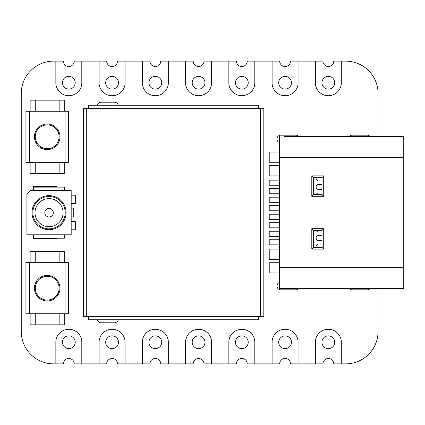 <?xml version="1.0" encoding="UTF-8"?>
<svg xmlns="http://www.w3.org/2000/svg" width="425" height="425" viewBox="0 0 425 425"><rect width="100%" height="100%" fill="white"/><g stroke="black" fill="none" stroke-linecap="round" stroke-linejoin="round"><path stroke-width="0.64" d="M279.448 249.108L269.227 249.108L269.227 259.324L279.448 259.324M322.017 184.402L318.66 184.402A2.555 2.555 0 0 0 316.104 186.958A2.555 2.555 0 0 0 318.66 189.513L322.017 189.513M316.253 194.613A2.555 2.555 0 0 1 318.66 192.918L322.017 192.918M279.448 188.663L269.227 188.663L269.227 193.768L279.448 193.768M279.448 165.676L269.227 165.676L269.227 175.892L279.448 175.892M279.448 222.716L269.227 222.716L269.227 227.827L279.448 227.827M316.253 230.387A2.555 2.555 0 0 0 318.66 232.082L322.017 232.082M279.448 239.742L269.227 239.742L269.227 244.853L279.448 244.853M279.448 197.173L269.227 197.173L269.227 202.284L279.448 202.284M279.448 262.735L269.227 262.735L269.227 272.951L279.448 272.951M279.448 180.147L269.227 180.147L269.227 185.258L279.448 185.258M279.448 214.205L269.227 214.205L269.227 219.311L279.448 219.311M322.017 240.598L318.66 240.598A2.555 2.555 0 0 1 316.104 238.042A2.555 2.555 0 0 1 318.66 235.487L322.017 235.487M279.448 231.232L269.227 231.232L269.227 236.337L279.448 236.337M322.017 244.003L318.66 244.003A2.555 2.555 0 0 0 316.253 247.414M279.448 152.049L269.227 152.049L269.227 162.265L279.448 162.265M357.776 136.383L349.361 136.383A3.783 3.783 0 0 1 352.123 135.187L367.258 135.187A3.783 3.783 0 0 1 370.021 136.383M347.56 136.383L292.214 136.383M284.553 136.383L403.75 136.383L403.75 288.618L279.448 288.618L279.448 136.383M361.181 136.383L403.75 136.383M313.501 247.414L313.501 230.387L322.017 230.387L322.017 247.414L313.501 247.414L311.801 249.119L323.717 249.119L322.017 247.414M313.501 230.387L311.801 228.682L311.801 249.119M323.717 249.119L323.717 228.682L311.801 228.682M311.801 175.881L311.801 196.318L323.717 196.318L323.717 175.881L311.801 175.881L313.501 177.586L322.017 177.586L322.017 194.613L313.501 194.613L311.801 196.318M323.717 228.682L322.017 230.387M313.501 194.613L313.501 177.586M323.717 196.318L322.017 194.613M323.717 175.881L322.017 177.586M279.448 205.689L269.227 205.689L269.227 210.795L279.448 210.795M316.253 177.586A2.555 2.555 0 0 0 318.66 180.997L322.017 180.997M71.182 190.533L30.313 190.533L26.908 193.938L26.908 234.807L71.182 234.807L71.182 190.533M49.045 216.925A4.255 4.255 0 0 0 53.3 212.67A4.255 4.255 0 0 0 49.045 208.415A4.255 4.255 0 0 0 44.79 212.67A4.255 4.255 0 0 0 49.045 216.925M49.045 226.716A14.046 14.046 0 0 1 36.879 205.647A14.046 14.046 0 0 1 61.211 205.647A14.046 14.046 0 0 1 49.045 226.716M49.045 229.697A17.027 17.027 0 0 0 63.792 204.154A17.027 17.027 0 0 0 34.297 204.154A17.027 17.027 0 0 0 49.045 229.697M49.045 228.847A16.177 16.177 0 0 1 35.036 204.579A16.177 16.177 0 0 1 63.054 204.579A16.177 16.177 0 0 1 49.045 228.847M64.372 234.807L64.372 238.212L33.718 238.212L33.718 234.807M64.372 190.533L64.372 187.127L33.718 187.127L33.718 190.533M68.483 111.27L25.914 111.27L25.914 162.35L68.483 162.35L68.483 111.27M47.202 124.042A12.771 12.771 0 0 0 34.43 136.813A12.771 12.771 0 0 0 47.202 149.584A12.771 12.771 0 0 0 59.973 136.813A12.771 12.771 0 0 0 47.202 124.042M59.155 111.27L59.155 100.178L35.248 100.178L35.248 111.27M35.248 162.35L35.248 173.442L59.155 173.442L59.155 162.35M258.703 108.63L258.703 105.225L88.427 105.225L88.427 108.63L260.408 108.63L260.408 316.37L263.813 316.37L263.813 108.63L260.408 108.63M258.703 316.37L258.703 319.775L88.427 319.775L88.427 316.37L260.408 316.37M114.139 105.225L115.839 105.225M99.662 105.225L101.368 105.225M86.721 316.37L86.721 108.63L83.316 108.63L83.316 316.37L88.427 316.37M86.721 108.63L88.427 108.63M68.483 262.65L25.914 262.65L25.914 313.73L68.483 313.73L68.483 262.65M47.202 275.416A12.771 12.771 0 0 0 34.43 288.187A12.771 12.771 0 0 0 47.202 300.958A12.771 12.771 0 0 0 59.973 288.187A12.771 12.771 0 0 0 47.202 275.416M59.155 262.65L59.155 251.558L35.248 251.558L35.248 262.65M35.248 313.73L35.248 324.822L59.155 324.822L59.155 313.73M378.069 136.383L378.069 93.558A32.438 32.438 0 0 0 345.631 61.12L341.307 61.12L341.307 83.826A13.026 13.026 0 0 1 328.334 95.721A13.026 13.026 0 0 1 315.355 83.826L315.355 61.12L298.058 61.12L298.058 83.826A13.026 13.026 0 0 1 285.079 95.721A13.026 13.026 0 0 1 272.106 83.826L272.106 61.12L254.803 61.12L254.803 83.826A13.026 13.026 0 0 1 228.857 83.826L228.857 61.12L211.554 61.12L211.554 83.826A13.026 13.026 0 0 1 198.581 95.721A13.026 13.026 0 0 1 185.603 83.826L185.603 61.12L168.305 61.12L168.305 83.826A13.026 13.026 0 0 1 155.327 95.721A13.026 13.026 0 0 1 142.354 83.826L142.354 61.12L125.051 61.12L125.051 83.826A13.026 13.026 0 0 1 112.078 95.721A13.026 13.026 0 0 1 99.099 83.826L99.099 61.12L81.802 61.12L81.802 83.826A13.026 13.026 0 0 1 68.829 95.721A13.026 13.026 0 0 1 55.85 83.826L55.85 61.12L53.688 61.12A32.438 32.438 0 0 0 21.25 93.558L21.25 331.442A32.438 32.438 0 0 0 53.688 363.88L55.85 363.88L55.85 341.174A13.026 13.026 0 0 1 68.829 329.279A13.026 13.026 0 0 1 81.802 341.174L81.802 363.88L99.099 363.88L99.099 341.174A13.026 13.026 0 0 1 112.078 329.279A13.026 13.026 0 0 1 125.051 341.174L125.051 363.88L142.354 363.88L142.354 341.174A13.026 13.026 0 0 1 155.327 329.279A13.026 13.026 0 0 1 168.305 341.174L168.305 363.88L185.603 363.88L185.603 341.174A13.026 13.026 0 0 1 198.581 329.279A13.026 13.026 0 0 1 211.554 341.174L211.554 363.88L228.857 363.88L228.857 341.174A13.026 13.026 0 0 1 254.803 341.174L254.803 363.88L272.106 363.88L272.106 341.174A13.026 13.026 0 0 1 285.079 329.279A13.026 13.026 0 0 1 298.058 341.174L298.058 363.88L315.355 363.88L315.355 341.174A13.026 13.026 0 0 1 328.334 329.279A13.026 13.026 0 0 1 341.307 341.174L341.307 363.88L345.631 363.88A32.438 32.438 0 0 0 378.069 331.442L378.069 288.618M71.182 208.133L73.716 208.133L73.716 216.957L71.182 216.957M33.447 190.533L33.447 186.506L56.631 186.506L56.631 187.127M56.631 238.212L56.631 238.579L33.447 238.579L33.447 234.807M30.138 262.65L30.138 251.558L35.248 251.558M59.155 251.558L64.265 251.558L64.265 262.65M30.138 111.27L30.138 100.178L35.248 100.178M59.155 100.178L64.265 100.178L64.265 111.27M71.182 195.197L75.315 195.197L75.315 203.416L71.182 203.416M64.265 313.73L64.265 324.822L59.155 324.822M35.248 324.822L30.138 324.822L30.138 313.73M64.265 162.35L64.265 173.442L59.155 173.442M35.248 173.442L30.138 173.442L30.138 162.35M71.182 221.584L75.315 221.584L75.315 229.803L71.182 229.803M97.144 105.225A4.324 4.324 0 0 1 101.267 102.207L114.24 102.207A4.324 4.324 0 0 1 118.363 105.225M118.363 319.775A4.324 4.324 0 0 1 114.24 322.793L101.267 322.793A4.324 4.324 0 0 1 97.144 319.775M370.021 288.618A3.783 3.783 0 0 1 367.258 289.813L352.123 289.813A3.783 3.783 0 0 1 349.361 288.618M279.448 142.524A3.783 3.783 0 0 1 280.755 135.187L295.896 135.187A3.783 3.783 0 0 1 298.658 136.383M298.658 288.618A3.783 3.783 0 0 1 295.896 289.813L280.755 289.813A3.783 3.783 0 0 1 279.448 282.476M254.803 363.88L247.238 363.88A5.408 5.408 0 0 0 241.83 358.472A5.408 5.408 0 0 0 236.422 363.88L228.857 363.88M248.216 342.252A6.386 6.386 0 0 0 238.637 336.722A6.386 6.386 0 0 0 238.637 347.783A6.386 6.386 0 0 0 248.216 342.252M81.802 363.88L74.232 363.88A5.408 5.408 0 0 0 68.829 358.472A5.408 5.408 0 0 0 63.421 363.88L55.85 363.88M68.829 335.867A6.386 6.386 0 0 0 63.298 345.445A6.386 6.386 0 0 0 74.354 345.445A6.386 6.386 0 0 0 68.829 335.867M185.603 61.12L193.173 61.12A5.408 5.408 0 0 0 198.581 66.528A5.408 5.408 0 0 0 203.984 61.12L211.554 61.12M204.967 82.748A6.386 6.386 0 0 0 195.388 77.217A6.386 6.386 0 0 0 195.388 88.278A6.386 6.386 0 0 0 204.967 82.748M315.355 61.12L322.926 61.12A5.408 5.408 0 0 0 328.334 66.528A5.408 5.408 0 0 0 333.742 61.12L341.307 61.12M328.334 89.133A6.386 6.386 0 0 0 333.864 79.555A6.386 6.386 0 0 0 322.803 79.555A6.386 6.386 0 0 0 328.334 89.133M142.354 61.12L149.924 61.12A5.408 5.408 0 0 0 155.327 66.528A5.408 5.408 0 0 0 160.735 61.12L168.305 61.12M161.712 82.748A6.386 6.386 0 0 0 152.134 77.217A6.386 6.386 0 0 0 152.134 88.278A6.386 6.386 0 0 0 161.712 82.748M125.051 363.88L117.486 363.88A5.408 5.408 0 0 0 112.078 358.472A5.408 5.408 0 0 0 106.67 363.88L99.099 363.88M118.463 342.252A6.386 6.386 0 0 0 108.885 336.722A6.386 6.386 0 0 0 108.885 347.783A6.386 6.386 0 0 0 118.463 342.252M298.058 363.88L290.487 363.88A5.408 5.408 0 0 0 285.079 358.472A5.408 5.408 0 0 0 279.677 363.88L272.106 363.88M291.465 342.252A6.386 6.386 0 0 0 281.887 336.722A6.386 6.386 0 0 0 281.887 347.783A6.386 6.386 0 0 0 291.465 342.252M211.554 363.88L203.984 363.88A5.408 5.408 0 0 0 198.581 358.472A5.408 5.408 0 0 0 193.173 363.88L185.603 363.88M204.967 342.252A6.386 6.386 0 0 0 195.388 336.722A6.386 6.386 0 0 0 195.388 347.783A6.386 6.386 0 0 0 204.967 342.252M55.85 61.12L63.421 61.12A5.408 5.408 0 0 0 68.829 66.528A5.408 5.408 0 0 0 74.232 61.12L81.802 61.12M75.214 82.748A6.386 6.386 0 0 0 65.636 77.217A6.386 6.386 0 0 0 65.636 88.278A6.386 6.386 0 0 0 75.214 82.748M228.857 61.12L236.422 61.12A5.408 5.408 0 0 0 241.83 66.528A5.408 5.408 0 0 0 247.238 61.12L254.803 61.12M248.216 82.748A6.386 6.386 0 0 0 238.637 77.217A6.386 6.386 0 0 0 238.637 88.278A6.386 6.386 0 0 0 248.216 82.748M272.106 61.12L279.677 61.12A5.408 5.408 0 0 0 285.079 66.528A5.408 5.408 0 0 0 290.487 61.12L298.058 61.12M278.694 82.748A6.386 6.386 0 0 0 288.272 88.278A6.386 6.386 0 0 0 288.272 77.217A6.386 6.386 0 0 0 278.694 82.748M99.099 61.12L106.67 61.12A5.408 5.408 0 0 0 112.078 66.528A5.408 5.408 0 0 0 117.486 61.12L125.051 61.12M118.463 82.748A6.386 6.386 0 0 0 108.885 77.217A6.386 6.386 0 0 0 108.885 88.278A6.386 6.386 0 0 0 118.463 82.748M168.305 363.88L160.735 363.88A5.408 5.408 0 0 0 155.327 358.472A5.408 5.408 0 0 0 149.924 363.88L142.354 363.88M161.712 342.252A6.386 6.386 0 0 0 152.134 336.722A6.386 6.386 0 0 0 152.134 347.783A6.386 6.386 0 0 0 161.712 342.252M341.307 363.88L333.742 363.88A5.408 5.408 0 0 0 328.334 358.472A5.408 5.408 0 0 0 322.926 363.88L315.355 363.88M334.719 342.252A6.386 6.386 0 0 0 325.141 336.722A6.386 6.386 0 0 0 325.141 347.783A6.386 6.386 0 0 0 334.719 342.252M403.75 267.33L279.448 267.33M279.448 157.67L403.75 157.67M65.078 111.27L65.078 162.35M29.32 162.35L29.32 111.27M47.202 124.892A11.921 11.921 0 0 1 57.524 142.768A11.921 11.921 0 0 1 36.879 142.768A11.921 11.921 0 0 1 47.202 124.892M65.078 262.65L65.078 313.73M29.32 313.73L29.32 262.65M47.202 276.271A11.921 11.921 0 0 1 57.524 294.148A11.921 11.921 0 0 1 36.879 294.148A11.921 11.921 0 0 1 47.202 276.271"/></g></svg>
